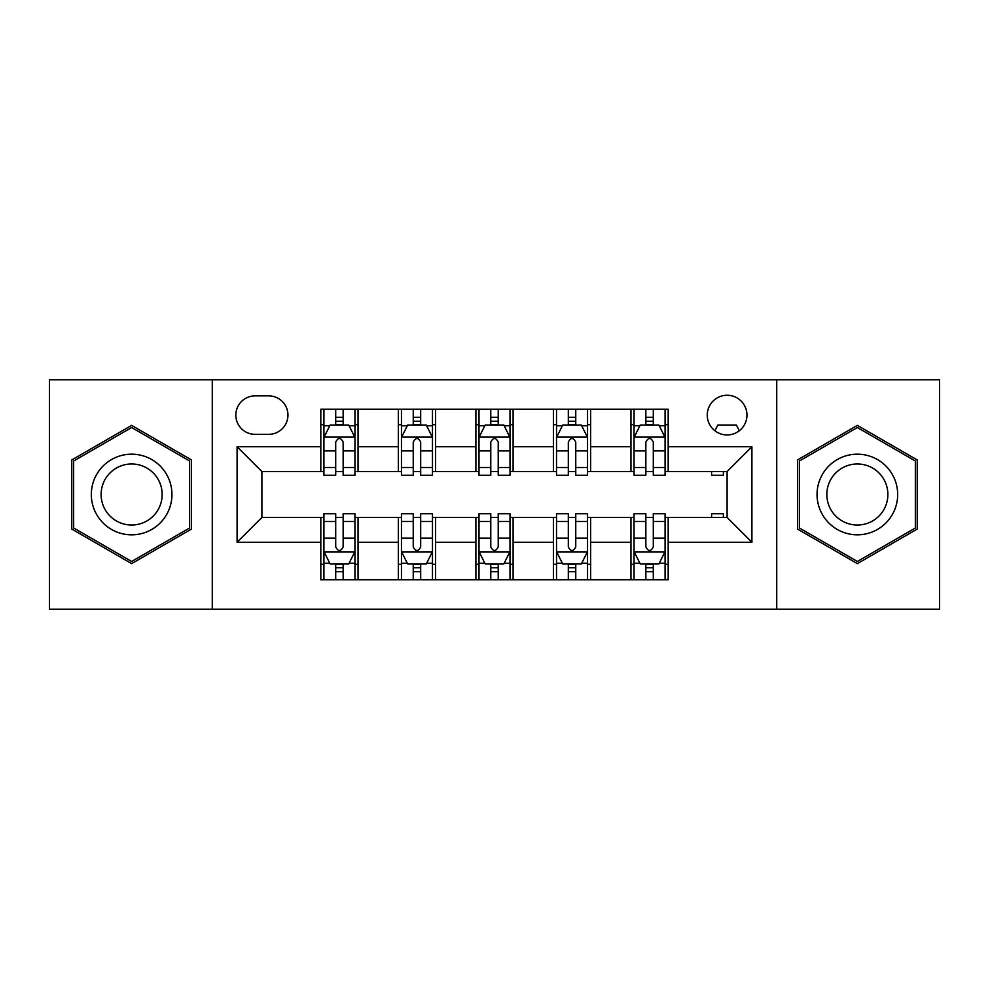 <?xml version="1.0" encoding="UTF-8"?>
<svg xmlns="http://www.w3.org/2000/svg" width="989" height="989" viewBox="0 0 989 989"><rect width="100%" height="100%" fill="white"/><g stroke="black" fill="none" stroke-linecap="round" stroke-linejoin="round"><path stroke-width="1.48" d="M727.1 395.254A19.854 19.854 0 0 0 707.259 415.108A19.854 19.854 0 0 0 727.1 434.95A19.854 19.854 0 0 0 746.955 415.108A19.854 19.854 0 0 0 727.1 395.254M776.724 609.249L939.55 609.249L939.55 379.751L776.724 379.751L776.724 609.249L212.276 609.249L212.276 379.751L49.45 379.751L49.45 609.249L212.276 609.249M255.075 434.332L268.724 434.332A19.224 19.224 0 0 0 287.947 415.108A19.224 19.224 0 0 0 268.724 395.872L255.075 395.872A19.224 19.224 0 0 0 235.839 415.108A19.224 19.224 0 0 0 255.075 434.332M776.724 379.751L212.276 379.751M320.819 542.256L237.088 542.256L237.088 446.744L320.819 446.744L320.819 471.555L261.9 471.555L261.9 517.445L320.819 517.445L320.819 579.789L668.181 579.789L668.181 517.445L727.1 517.445L727.1 471.555L668.181 471.555L668.181 446.744L751.912 446.744L751.912 542.256L668.181 542.256M668.181 446.744L668.181 409.211L320.819 409.211L320.819 446.744M630.957 409.211L630.957 471.555L634.06 471.555M645.854 471.555L653.296 471.555M665.078 471.555L668.181 471.555M630.957 471.555L587.54 471.555M553.432 409.211L553.432 471.555L556.523 471.555M568.316 471.555L575.759 471.555M553.432 471.555L510.003 471.555M475.894 409.211L475.894 471.555L478.997 471.555M490.779 471.555L498.221 471.555M475.894 471.555L432.477 471.555M398.357 409.211L398.357 471.555L401.46 471.555M413.241 471.555L420.684 471.555M398.357 471.555L354.94 471.555M320.819 471.555L323.922 471.555M335.704 471.555L343.146 471.555M320.819 517.445L323.922 517.445M335.704 517.445L343.146 517.445M354.94 517.445L358.043 517.445L358.043 579.789M401.46 517.445L358.043 517.445M413.241 517.445L420.684 517.445M432.477 517.445L435.568 517.445L435.568 579.789M478.997 517.445L435.568 517.445M490.779 517.445L498.221 517.445M510.003 517.445L513.106 517.445L513.106 579.789M556.523 517.445L513.106 517.445M568.316 517.445L575.759 517.445M587.54 517.445L590.643 517.445L590.643 579.789M634.06 517.445L590.643 517.445M645.854 517.445L653.296 517.445M665.078 517.445L668.181 517.445M358.043 409.211L358.043 471.555M320.819 424.714L323.922 424.714M335.704 424.714L343.146 424.714M354.94 424.714L358.043 424.714M320.819 564.286L323.922 564.286M335.704 564.286L343.146 564.286M354.94 564.286L358.043 564.286M398.357 517.445L398.357 579.789M435.568 409.211L435.568 471.555M398.357 424.714L401.46 424.714M413.241 424.714L420.684 424.714M432.477 424.714L435.568 424.714M398.357 564.286L401.46 564.286M413.241 564.286L420.684 564.286M432.477 564.286L435.568 564.286M475.894 517.445L475.894 579.789M475.894 564.286L478.997 564.286M490.779 564.286L498.221 564.286M510.003 564.286L513.106 564.286M513.106 409.211L513.106 471.555M475.894 424.714L478.997 424.714M490.779 424.714L498.221 424.714M510.003 424.714L513.106 424.714M553.432 517.445L553.432 579.789M553.432 564.286L556.523 564.286M568.316 564.286L575.759 564.286M587.54 564.286L590.643 564.286M590.643 409.211L590.643 471.555M553.432 424.714L556.523 424.714M568.316 424.714L575.759 424.714M587.54 424.714L590.643 424.714M630.957 517.445L630.957 579.789M630.957 564.286L634.06 564.286M645.854 564.286L653.296 564.286M665.078 564.286L668.181 564.286M630.957 424.714L634.06 424.714M645.854 424.714L653.296 424.714M665.078 424.714L668.181 424.714M261.9 471.555L237.088 446.744M261.9 517.445L237.088 542.256M751.912 446.744L727.1 471.555M751.912 542.256L727.1 517.445M131.636 563.619L191.495 529.053L191.495 459.947L131.636 425.381L71.777 459.947L71.777 529.053L131.636 563.619M917.223 459.947L857.364 425.381L797.505 459.947L797.505 529.053L857.364 563.619L917.223 529.053L917.223 459.947M343.146 417.271L335.704 417.271M354.94 467.5L343.146 467.5L343.146 475.276L354.94 475.276L354.94 437.435L348.734 425.023L330.128 425.023L323.922 437.435L323.922 475.276L335.704 475.276L335.704 467.5L323.922 467.5M323.922 437.435L323.922 409.211M354.94 437.435L354.94 409.211M335.704 425.023L335.704 409.211M343.146 409.211L343.146 425.023M343.146 467.5L343.146 442.083C340.673 437.311 338.189 437.311 335.704 442.083L335.704 467.5M335.704 571.729L343.146 571.729M323.922 521.5L335.704 521.5L335.704 513.724L323.922 513.724L323.922 551.565L330.128 563.977L348.734 563.977L354.94 551.565L354.94 513.724L343.146 513.724L343.146 521.5L354.94 521.5M354.94 551.565L354.94 579.789M323.922 551.565L323.922 579.789M343.146 563.977L343.146 579.789M335.704 579.789L335.704 563.977M335.704 521.5L335.704 546.917C338.189 551.689 340.673 551.689 343.146 546.917L343.146 521.5M420.684 417.271L413.241 417.271M432.477 467.5L420.684 467.5L420.684 475.276L432.477 475.276L432.477 437.435L426.271 425.023L407.666 425.023L401.46 437.435L401.46 475.276L413.241 475.276L413.241 467.5L401.46 467.5M401.46 437.435L401.46 409.211M432.477 437.435L432.477 409.211M413.241 425.023L413.241 409.211M420.684 409.211L420.684 425.023M420.684 467.5L420.684 442.083C418.211 437.311 415.726 437.311 413.241 442.083L413.241 467.5M498.221 417.271L490.779 417.271M510.003 467.5L498.221 467.5L498.221 475.276L510.003 475.276L510.003 437.435L503.809 425.023L485.191 425.023L478.997 437.435L478.997 475.276L490.779 475.276L490.779 467.5L478.997 467.5M478.997 437.435L478.997 409.211M510.003 437.435L510.003 409.211M490.779 425.023L490.779 409.211M498.221 409.211L498.221 425.023M498.221 467.5L498.221 442.083C495.749 437.311 493.264 437.311 490.779 442.083L490.779 467.5M575.759 417.271L568.316 417.271M587.54 467.5L575.759 467.5L575.759 475.276L587.54 475.276L587.54 437.435L581.334 425.023L562.729 425.023L556.523 437.435L556.523 475.276L568.316 475.276L568.316 467.5L556.523 467.5M556.523 437.435L556.523 409.211M587.54 437.435L587.54 409.211M568.316 425.023L568.316 409.211M575.759 409.211L575.759 425.023M575.759 467.5L575.759 442.083C573.274 437.311 570.801 437.311 568.316 442.083L568.316 467.5M413.241 571.729L420.684 571.729M401.46 521.5L413.241 521.5L413.241 513.724L401.46 513.724L401.46 551.565L407.666 563.977L426.271 563.977L432.477 551.565L432.477 513.724L420.684 513.724L420.684 521.5L432.477 521.5M432.477 551.565L432.477 579.789M401.46 551.565L401.46 579.789M420.684 563.977L420.684 579.789M413.241 579.789L413.241 563.977M413.241 521.5L413.241 546.917C415.726 551.689 418.199 551.689 420.684 546.917L420.684 521.5M490.779 571.729L498.221 571.729M478.997 521.5L490.779 521.5L490.779 513.724L478.997 513.724L478.997 551.565L485.191 563.977L503.809 563.977L510.003 551.565L510.003 513.724L498.221 513.724L498.221 521.5L510.003 521.5M510.003 551.565L510.003 579.789M478.997 551.565L478.997 579.789M498.221 563.977L498.221 579.789M490.779 579.789L490.779 563.977M490.779 521.5L490.779 546.917C493.251 551.689 495.736 551.689 498.221 546.917L498.221 521.5M568.316 571.729L575.759 571.729M556.523 521.5L568.316 521.5L568.316 513.724L556.523 513.724L556.523 551.565L562.729 563.977L581.334 563.977L587.54 551.565L587.54 513.724L575.759 513.724L575.759 521.5L587.54 521.5M587.54 551.565L587.54 579.789M556.523 551.565L556.523 579.789M575.759 563.977L575.759 579.789M568.316 579.789L568.316 563.977M568.316 521.5L568.316 546.917C570.789 551.689 573.274 551.689 575.759 546.917L575.759 521.5M653.296 417.271L645.854 417.271M665.078 467.5L653.296 467.5L653.296 475.276L665.078 475.276L665.078 437.435L658.872 425.023L640.266 425.023L634.06 437.435L634.06 475.276L645.854 475.276L645.854 467.5L634.06 467.5M634.06 437.435L634.06 409.211M665.078 437.435L665.078 409.211M645.854 425.023L645.854 409.211M653.296 409.211L653.296 425.023M653.296 467.5L653.296 442.083C650.811 437.311 648.327 437.311 645.854 442.083L645.854 467.5M645.854 571.729L653.296 571.729M634.06 521.5L645.854 521.5L645.854 513.724L634.06 513.724L634.06 551.565L640.266 563.977L658.872 563.977L665.078 551.565L665.078 513.724L653.296 513.724L653.296 521.5L665.078 521.5M665.078 551.565L665.078 579.789M634.06 551.565L634.06 579.789M653.296 563.977L653.296 579.789M645.854 579.789L645.854 563.977M645.854 521.5L645.854 546.917C648.327 551.689 650.811 551.689 653.296 546.917L653.296 521.5M166.548 474.337A40.314 40.314 0 0 0 111.473 459.588A40.314 40.314 0 0 0 96.724 514.663A40.314 40.314 0 0 0 151.799 529.412A40.314 40.314 0 0 0 166.548 474.337M158.067 479.232A30.523 30.523 0 0 0 116.368 468.069A30.523 30.523 0 0 0 105.205 509.768A30.523 30.523 0 0 0 146.904 520.931A30.523 30.523 0 0 0 158.067 479.232M131.636 561.468L73.643 527.99L73.643 461.01L131.636 427.532L189.628 461.01L189.628 527.99L131.636 561.468M857.364 534.814A40.314 40.314 0 0 0 897.678 494.5A40.314 40.314 0 0 0 857.364 454.186A40.314 40.314 0 0 0 817.05 494.5A40.314 40.314 0 0 0 857.364 534.814M857.364 525.023A30.523 30.523 0 0 0 887.887 494.5A30.523 30.523 0 0 0 857.364 463.977A30.523 30.523 0 0 0 826.841 494.5A30.523 30.523 0 0 0 857.364 525.023M799.372 461.01L857.364 427.532L915.357 461.01L915.357 527.99L857.364 561.468L799.372 527.99L799.372 461.01M711.598 471.555L711.598 475.276L723.379 475.276L723.379 471.555M739.278 430.784L736.409 425.023L717.804 425.023L714.923 430.784M711.598 517.445L711.598 513.724L723.379 513.724L723.379 517.445M398.357 542.256L358.043 542.256M398.357 446.744L358.043 446.744M475.894 446.744L435.568 446.744M475.894 542.256L435.568 542.256M553.432 446.744L513.106 446.744M553.432 542.256L513.106 542.256M630.957 446.744L590.643 446.744M630.957 542.256L590.643 542.256M354.779 437.126L324.083 437.126M323.922 425.777L329.757 425.777M349.105 425.777L354.94 425.777M335.704 450.873L323.922 450.873M354.94 450.873L343.146 450.873M343.146 421.227L335.704 421.227M324.083 551.874L354.779 551.874M354.94 563.223L349.105 563.223M329.757 563.223L323.922 563.223M343.146 538.127L354.94 538.127M323.922 538.127L335.704 538.127M335.704 567.773L343.146 567.773M432.317 437.126L401.608 437.126M401.46 425.777L407.295 425.777M426.642 425.777L432.477 425.777M413.241 450.873L401.46 450.873M432.477 450.873L420.684 450.873M420.684 421.227L413.241 421.227M509.854 437.126L479.146 437.126M478.997 425.777L484.82 425.777M504.18 425.777L510.003 425.777M490.779 450.873L478.997 450.873M510.003 450.873L498.221 450.873M498.221 421.227L490.779 421.227M587.392 437.126L556.683 437.126M556.523 425.777L562.358 425.777M581.705 425.777L587.54 425.777M568.316 450.873L556.523 450.873M587.54 450.873L575.759 450.873M575.759 421.227L568.316 421.227M401.608 551.874L432.317 551.874M432.477 563.223L426.642 563.223M407.295 563.223L401.46 563.223M420.684 538.127L432.477 538.127M401.46 538.127L413.241 538.127M413.241 567.773L420.684 567.773M479.146 551.874L509.854 551.874M510.003 563.223L504.18 563.223M484.82 563.223L478.997 563.223M498.221 538.127L510.003 538.127M478.997 538.127L490.779 538.127M490.779 567.773L498.221 567.773M556.683 551.874L587.392 551.874M587.54 563.223L581.705 563.223M562.358 563.223L556.523 563.223M575.759 538.127L587.54 538.127M556.523 538.127L568.316 538.127M568.316 567.773L575.759 567.773M664.917 437.126L634.221 437.126M634.06 425.777L639.895 425.777M659.243 425.777L665.078 425.777M645.854 450.873L634.06 450.873M665.078 450.873L653.296 450.873M653.296 421.227L645.854 421.227M634.221 551.874L664.917 551.874M665.078 563.223L659.243 563.223M639.895 563.223L634.06 563.223M653.296 538.127L665.078 538.127M634.06 538.127L645.854 538.127M645.854 567.773L653.296 567.773"/></g></svg>
